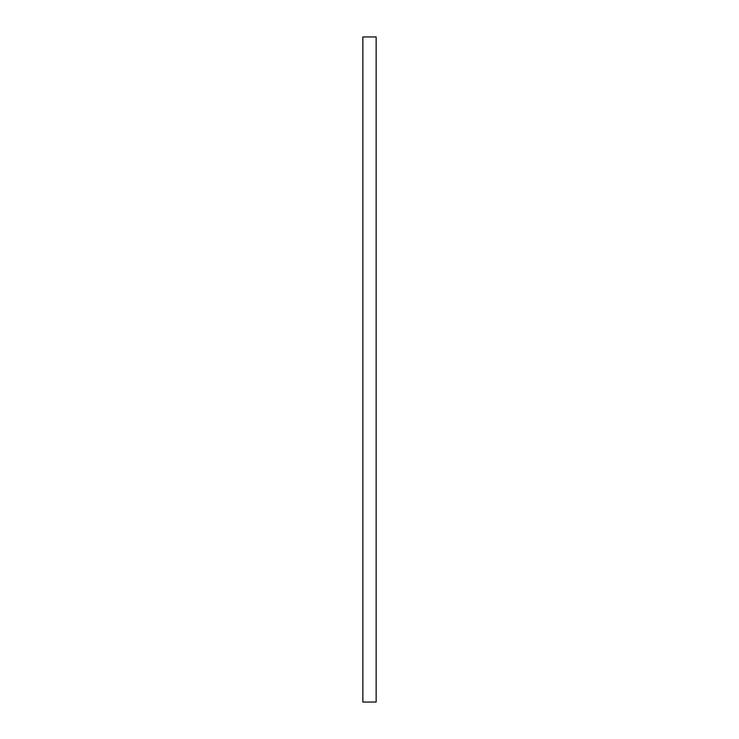 <?xml version="1.0" encoding="UTF-8"?>
<svg xmlns="http://www.w3.org/2000/svg" width="739" height="739" viewBox="0 0 739 739"><rect width="100%" height="100%" fill="white"/><g stroke="black" fill="none" stroke-linecap="round" stroke-linejoin="round"><path stroke-width="1.11" d="M362.849 702.05L362.849 36.95L376.151 36.95L376.151 702.05L362.849 702.05"/></g></svg>
